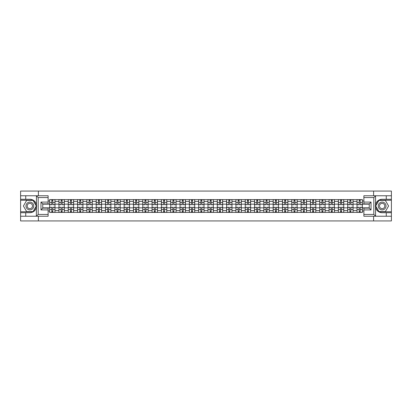 <?xml version="1.0" encoding="UTF-8"?>
<svg xmlns="http://www.w3.org/2000/svg" width="412" height="412" viewBox="0 0 412 412"><rect width="100%" height="100%" fill="white"/><g stroke="black" fill="none" stroke-linecap="round" stroke-linejoin="round"><path stroke-width="0.62" d="M48.127 197.549L38.182 197.549L36.338 195.762L48.127 195.762L48.127 203.878L42.75 203.878L42.75 208.122L48.127 208.122L48.127 216.238L36.338 216.238L36.447 204.702C35.52 201.35 33.321 199.542 29.855 199.284A6.716 6.716 0 0 1 36.447 207.298C35.52 210.65 33.321 212.458 29.855 212.716L20.6 212.716L20.6 220.93L391.4 220.93L391.4 200.237L378.819 200.237L375.492 206L378.819 211.763L391.4 211.763M382.145 199.284C378.679 199.542 376.48 201.35 375.553 204.702L375.553 207.298C376.48 210.65 378.679 212.458 382.145 212.716A6.716 6.716 0 0 1 375.43 206A6.716 6.716 0 0 1 382.145 199.284L391.4 199.284L391.4 191.07L20.6 191.07L20.6 211.763L33.181 211.763L36.508 206L33.181 200.237L20.6 200.237M58.931 212.417L58.931 201.401L54.992 201.401L54.992 212.417M54.992 201.401L54.992 199.583M58.931 201.401L58.931 199.583M64.308 199.583L64.308 212.417M68.248 212.417L68.248 199.583M73.624 199.583L73.624 212.417M77.564 212.417L77.564 199.583M82.936 199.583L82.936 212.417M86.88 212.417L86.88 199.583M92.252 199.583L92.252 212.417M96.192 212.417L96.192 199.583M101.568 199.583L101.568 212.417M105.508 212.417L105.508 199.583M110.88 199.583L110.88 212.417M114.824 212.417L114.824 199.583M120.196 199.583L120.196 212.417M124.136 212.417L124.136 199.583M129.512 199.583L129.512 212.417M133.452 212.417L133.452 199.583M138.829 199.583L138.829 212.417M142.768 212.417L142.768 199.583M148.14 199.583L148.14 212.417M152.079 212.417L152.079 199.583M157.456 199.583L157.456 212.417M161.396 212.417L161.396 199.583M166.772 199.583L166.772 212.417M170.712 212.417L170.712 199.583M176.084 199.583L176.084 212.417M180.029 212.417L180.029 199.583M185.4 199.583L185.4 212.417M189.34 212.417L189.34 199.583M194.716 199.583L194.716 212.417M198.656 212.417L198.656 199.583M204.028 199.583L204.028 212.417M207.972 212.417L207.972 199.583M213.344 199.583L213.344 212.417M217.284 212.417L217.284 199.583M222.66 199.583L222.66 212.417M226.6 212.417L226.6 199.583M231.971 199.583L231.971 212.417M235.916 212.417L235.916 199.583M241.288 199.583L241.288 212.417M245.228 212.417L245.228 199.583M250.604 199.583L250.604 212.417M254.544 212.417L254.544 199.583M259.921 199.583L259.921 212.417M263.86 212.417L263.86 199.583M269.232 199.583L269.232 212.417M273.171 212.417L273.171 199.583M278.548 199.583L278.548 212.417M282.488 212.417L282.488 199.583M287.864 199.583L287.864 212.417M291.804 212.417L291.804 199.583M297.176 199.583L297.176 212.417M301.121 212.417L301.121 199.583M306.492 199.583L306.492 212.417M310.432 212.417L310.432 199.583M315.808 199.583L315.808 212.417M319.748 212.417L319.748 199.583M325.119 199.583L325.119 212.417M329.064 212.417L329.064 199.583M334.436 199.583L334.436 212.417M338.376 212.417L338.376 199.583M343.752 199.583L343.752 212.417M347.692 212.417L347.692 199.583M353.069 199.583L353.069 212.417M357.008 212.417L357.008 199.583M357.008 207.849L353.069 207.849M347.692 207.849L343.752 207.849M338.376 207.849L334.436 207.849M329.064 207.849L325.119 207.849M319.748 207.849L315.808 207.849M310.432 207.849L306.492 207.849M301.121 207.849L297.176 207.849M291.804 207.849L287.864 207.849M282.488 207.849L278.548 207.849M273.171 207.849L269.232 207.849M263.86 207.849L259.921 207.849M254.544 207.849L250.604 207.849M245.228 207.849L241.288 207.849M235.916 207.849L231.971 207.849M226.6 207.849L222.66 207.849M217.284 207.849L213.344 207.849M207.972 207.849L204.028 207.849M198.656 207.849L194.716 207.849M189.34 207.849L185.4 207.849M180.029 207.849L176.084 207.849M170.712 207.849L166.772 207.849M161.396 207.849L157.456 207.849M152.079 207.849L148.14 207.849M142.768 207.849L138.829 207.849M133.452 207.849L129.512 207.849M124.136 207.849L120.196 207.849M114.824 207.849L110.88 207.849M105.508 207.849L101.568 207.849M96.192 207.849L92.252 207.849M86.88 207.849L82.936 207.849M77.564 207.849L73.624 207.849M68.248 207.849L64.308 207.849M58.931 207.849L54.992 207.849M357.008 204.151L353.069 204.151M347.692 204.151L343.752 204.151M338.376 204.151L334.436 204.151M329.064 204.151L325.119 204.151M319.748 204.151L315.808 204.151M310.432 204.151L306.492 204.151M301.121 204.151L297.176 204.151M291.804 204.151L287.864 204.151M282.488 204.151L278.548 204.151M273.171 204.151L269.232 204.151M263.86 204.151L259.921 204.151M254.544 204.151L250.604 204.151M245.228 204.151L241.288 204.151M235.916 204.151L231.971 204.151M226.6 204.151L222.66 204.151M217.284 204.151L213.344 204.151M207.972 204.151L204.028 204.151M198.656 204.151L194.716 204.151M189.34 204.151L185.4 204.151M180.029 204.151L176.084 204.151M170.712 204.151L166.772 204.151M161.396 204.151L157.456 204.151M152.079 204.151L148.14 204.151M142.768 204.151L138.829 204.151M133.452 204.151L129.512 204.151M124.136 204.151L120.196 204.151M114.824 204.151L110.88 204.151M105.508 204.151L101.568 204.151M96.192 204.151L92.252 204.151M86.88 204.151L82.936 204.151M77.564 204.151L73.624 204.151M68.248 204.151L64.308 204.151M58.931 204.151L54.992 204.151M42.75 207.849L49.62 207.849L49.62 204.151L42.75 204.151M48.127 200.984L49.62 200.984L49.62 204.151M362.38 204.151L362.38 207.849L369.25 207.849L369.25 204.151L362.38 204.151L362.38 199.583L49.62 199.583L49.62 200.984M362.38 200.984L363.873 200.984M363.873 211.016L362.38 211.016L362.38 207.849M49.62 207.849L49.62 212.417L362.38 212.417L362.38 211.016M49.62 211.016L48.127 211.016M373.607 220.93L373.607 216.238M373.607 195.762L373.607 191.07M38.393 220.93L38.393 216.238M38.393 195.762L38.393 191.07M52.813 211.521L51.799 211.521M51.799 200.479L52.813 200.479M62.13 211.521L61.115 211.521M61.115 200.479L62.13 200.479M71.441 211.521L70.426 211.521M70.426 200.479L71.441 200.479M80.757 211.521L79.743 211.521M79.743 200.479L80.757 200.479M90.074 211.521L89.059 211.521M89.059 200.479L90.074 200.479M99.39 211.521L98.37 211.521M98.37 200.479L99.39 200.479M108.701 211.521L107.686 211.521M107.686 200.479L108.701 200.479M118.017 211.521L117.003 211.521M117.003 200.479L118.017 200.479M127.334 211.521L126.319 211.521M126.319 200.479L127.334 200.479M136.645 211.521L135.63 211.521M135.63 200.479L136.645 200.479M145.961 211.521L144.947 211.521M144.947 200.479L145.961 200.479M155.278 211.521L154.263 211.521M154.263 200.479L155.278 200.479M164.589 211.521L163.574 211.521M163.574 200.479L164.589 200.479M173.905 211.521L172.891 211.521M172.891 200.479L173.905 200.479M183.222 211.521L182.207 211.521M182.207 200.479L183.222 200.479M192.538 211.521L191.518 211.521M191.518 200.479L192.538 200.479M201.849 211.521L200.835 211.521M200.835 200.479L201.849 200.479M211.165 211.521L210.151 211.521M210.151 200.479L211.165 200.479M220.482 211.521L219.462 211.521M219.462 200.479L220.482 200.479M229.793 211.521L228.778 211.521M228.778 200.479L229.793 200.479M239.109 211.521L238.095 211.521M238.095 200.479L239.109 200.479M248.426 211.521L247.411 211.521M247.411 200.479L248.426 200.479M257.737 211.521L256.722 211.521M256.722 200.479L257.737 200.479M267.053 211.521L266.039 211.521M266.039 200.479L267.053 200.479M276.37 211.521L275.355 211.521M275.355 200.479L276.37 200.479M285.681 211.521L284.666 211.521M284.666 200.479L285.681 200.479M294.997 211.521L293.983 211.521M293.983 200.479L294.997 200.479M304.313 211.521L303.299 211.521M303.299 200.479L304.313 200.479M313.63 211.521L312.61 211.521M312.61 200.479L313.63 200.479M322.941 211.521L321.927 211.521M321.927 200.479L322.941 200.479M332.257 211.521L331.243 211.521M331.243 200.479L332.257 200.479M341.574 211.521L340.559 211.521M340.559 200.479L341.574 200.479M350.885 211.521L349.87 211.521M349.87 200.479L350.885 200.479M360.201 211.521L359.187 211.521M359.187 200.479L360.201 200.479M52.813 204.718L52.813 199.64L54.961 199.64L54.961 204.718L52.813 204.718M51.799 200.417L52.813 200.417M50.903 199.64L49.651 199.64L49.651 204.718L51.799 204.718L51.799 199.64L52.813 199.64M51.799 207.282L51.799 212.36L49.651 212.36L49.651 207.282L51.799 207.282M52.813 211.583L51.799 211.583M53.709 212.36L54.961 212.36L54.961 207.282L52.813 207.282L52.813 212.36L51.799 212.36M62.13 204.718L62.13 199.64L64.277 199.64L64.277 204.718L62.13 204.718M61.115 200.417L62.13 200.417M60.219 199.64L58.962 199.64L58.962 204.718L61.115 204.718L61.115 199.64L62.13 199.64M71.441 204.718L71.441 199.64L73.594 199.64L73.594 204.718L71.441 204.718M70.426 200.417L71.441 200.417M69.53 199.64L68.279 199.64L68.279 204.718L70.426 204.718L70.426 199.64L71.441 199.64M25.735 212.716L25.735 216.238L20.6 216.238M36.338 216.238L25.735 216.238M20.6 212.716L20.6 211.763M36.338 195.762L25.735 195.762L25.735 199.284L20.6 199.284M25.735 195.762L20.6 195.762M29.855 199.284L25.735 199.284M42.75 203.878L40.963 202.091L48.127 202.091M48.127 209.909L40.963 209.909L42.75 208.122M36.447 216.187L38.182 214.451L48.127 214.451M375.662 195.762L373.818 197.549L363.873 197.549L363.873 195.762L391.4 195.762M386.265 199.284L386.265 195.762M363.873 214.451L373.818 214.451L375.662 216.238L363.873 216.238L363.873 208.122L369.25 208.122L369.25 203.878L363.873 203.878L363.873 197.549M391.4 199.284L391.4 200.237M375.662 216.238L386.265 216.238L386.265 212.716L391.4 212.716M386.265 216.238L391.4 216.238M382.145 212.716L386.265 212.716M369.25 208.122L371.037 209.909L363.873 209.909M363.873 202.091L371.037 202.091L369.25 203.878M25.971 206A3.883 3.883 0 0 0 29.855 209.883A3.883 3.883 0 0 0 33.738 206A3.883 3.883 0 0 0 29.855 202.117A3.883 3.883 0 0 0 25.971 206M27.197 206A2.657 2.657 0 0 0 29.855 208.657A2.657 2.657 0 0 0 32.512 206A2.657 2.657 0 0 0 29.855 203.343A2.657 2.657 0 0 0 27.197 206M33.078 200.417L36.302 206L33.078 211.583L26.631 211.583L23.407 206L26.631 200.417L33.078 200.417M378.262 206A3.883 3.883 0 0 0 382.145 209.883A3.883 3.883 0 0 0 386.029 206A3.883 3.883 0 0 0 382.145 202.117A3.883 3.883 0 0 0 378.262 206M379.488 206A2.657 2.657 0 0 0 382.145 208.657A2.657 2.657 0 0 0 384.803 206A2.657 2.657 0 0 0 382.145 203.343A2.657 2.657 0 0 0 379.488 206M385.369 200.417L388.593 206L385.369 211.583L378.922 211.583L375.698 206L378.922 200.417L385.369 200.417M61.115 207.282L61.115 212.36L58.962 212.36L58.962 207.282L61.115 207.282M62.13 211.583L61.115 211.583M63.026 212.36L64.277 212.36L64.277 207.282L62.13 207.282L62.13 212.36L61.115 212.36M70.426 207.282L70.426 212.36L68.279 212.36L68.279 207.282L70.426 207.282M71.441 211.583L70.426 211.583M72.337 212.36L73.594 212.36L73.594 207.282L71.441 207.282L71.441 212.36L70.426 212.36M80.757 204.718L80.757 199.64L82.91 199.64L82.91 204.718L80.757 204.718M79.743 200.417L80.757 200.417M78.847 199.64L77.595 199.64L77.595 204.718L79.743 204.718L79.743 199.64L80.757 199.64M90.074 204.718L90.074 199.64L92.221 199.64L92.221 204.718L90.074 204.718M89.059 200.417L90.074 200.417M88.163 199.64L86.906 199.64L86.906 204.718L89.059 204.718L89.059 199.64L90.074 199.64M99.39 204.718L99.39 199.64L101.537 199.64L101.537 204.718L99.39 204.718M98.37 200.417L99.39 200.417M97.479 199.64L96.223 199.64L96.223 204.718L98.37 204.718L98.37 199.64L99.39 199.64M79.743 207.282L79.743 212.36L77.595 212.36L77.595 207.282L79.743 207.282M80.757 211.583L79.743 211.583M81.653 212.36L82.91 212.36L82.91 207.282L80.757 207.282L80.757 212.36L79.743 212.36M89.059 207.282L89.059 212.36L86.906 212.36L86.906 207.282L89.059 207.282M90.074 211.583L89.059 211.583M90.97 212.36L92.221 212.36L92.221 207.282L90.074 207.282L90.074 212.36L89.059 212.36M98.37 207.282L98.37 212.36L96.223 212.36L96.223 207.282L98.37 207.282M99.39 211.583L98.37 211.583M100.281 212.36L101.537 212.36L101.537 207.282L99.39 207.282L99.39 212.36L98.37 212.36M107.686 207.282L107.686 212.36L105.539 212.36L105.539 207.282L107.686 207.282M108.701 211.583L107.686 211.583M109.597 212.36L110.854 212.36L110.854 207.282L108.701 207.282L108.701 212.36L107.686 212.36M117.003 207.282L117.003 212.36L114.85 212.36L114.85 207.282L117.003 207.282M118.017 211.583L117.003 211.583M118.913 212.36L120.165 212.36L120.165 207.282L118.017 207.282L118.017 212.36L117.003 212.36M126.319 207.282L126.319 212.36L124.166 212.36L124.166 207.282L126.319 207.282M127.334 211.583L126.319 211.583M128.23 212.36L129.481 212.36L129.481 207.282L127.334 207.282L127.334 212.36L126.319 212.36M135.63 207.282L135.63 212.36L133.483 212.36L133.483 207.282L135.63 207.282M136.645 211.583L135.63 211.583M137.541 212.36L138.798 212.36L138.798 207.282L136.645 207.282L136.645 212.36L135.63 212.36M144.947 207.282L144.947 212.36L142.799 212.36L142.799 207.282L144.947 207.282M145.961 211.583L144.947 211.583M146.857 212.36L148.109 212.36L148.109 207.282L145.961 207.282L145.961 212.36L144.947 212.36M154.263 207.282L154.263 212.36L152.11 212.36L152.11 207.282L154.263 207.282M155.278 211.583L154.263 211.583M156.174 212.36L157.425 212.36L157.425 207.282L155.278 207.282L155.278 212.36L154.263 212.36M163.574 207.282L163.574 212.36L161.427 212.36L161.427 207.282L163.574 207.282M164.589 211.583L163.574 211.583M165.485 212.36L166.742 212.36L166.742 207.282L164.589 207.282L164.589 212.36L163.574 212.36M172.891 207.282L172.891 212.36L170.743 212.36L170.743 207.282L172.891 207.282M173.905 211.583L172.891 211.583M174.801 212.36L176.058 212.36L176.058 207.282L173.905 207.282L173.905 212.36L172.891 212.36M182.207 207.282L182.207 212.36L180.054 212.36L180.054 207.282L182.207 207.282M183.222 211.583L182.207 211.583M184.118 212.36L185.369 212.36L185.369 207.282L183.222 207.282L183.222 212.36L182.207 212.36M191.518 207.282L191.518 212.36L189.371 212.36L189.371 207.282L191.518 207.282M192.538 211.583L191.518 211.583M193.429 212.36L194.685 212.36L194.685 207.282L192.538 207.282L192.538 212.36L191.518 212.36M200.835 207.282L200.835 212.36L198.687 212.36L198.687 207.282L200.835 207.282M201.849 211.583L200.835 211.583M202.745 212.36L204.002 212.36L204.002 207.282L201.849 207.282L201.849 212.36L200.835 212.36M210.151 207.282L210.151 212.36L207.998 212.36L207.998 207.282L210.151 207.282M211.165 211.583L210.151 211.583M212.062 212.36L213.313 212.36L213.313 207.282L211.165 207.282L211.165 212.36L210.151 212.36M219.462 207.282L219.462 212.36L217.315 212.36L217.315 207.282L219.462 207.282M220.482 211.583L219.462 211.583M221.378 212.36L222.629 212.36L222.629 207.282L220.482 207.282L220.482 212.36L219.462 212.36M228.778 207.282L228.778 212.36L226.631 212.36L226.631 207.282L228.778 207.282M229.793 211.583L228.778 211.583M230.689 212.36L231.946 212.36L231.946 207.282L229.793 207.282L229.793 212.36L228.778 212.36M238.095 207.282L238.095 212.36L235.942 212.36L235.942 207.282L238.095 207.282M239.109 211.583L238.095 211.583M240.005 212.36L241.257 212.36L241.257 207.282L239.109 207.282L239.109 212.36L238.095 212.36M247.411 207.282L247.411 212.36L245.258 212.36L245.258 207.282L247.411 207.282M248.426 211.583L247.411 211.583M249.322 212.36L250.573 212.36L250.573 207.282L248.426 207.282L248.426 212.36L247.411 212.36M108.701 204.718L108.701 199.64L110.854 199.64L110.854 204.718L108.701 204.718M107.686 200.417L108.701 200.417M106.79 199.64L105.539 199.64L105.539 204.718L107.686 204.718L107.686 199.64L108.701 199.64M118.017 204.718L118.017 199.64L120.165 199.64L120.165 204.718L118.017 204.718M117.003 200.417L118.017 200.417M116.107 199.64L114.85 199.64L114.85 204.718L117.003 204.718L117.003 199.64L118.017 199.64M127.334 204.718L127.334 199.64L129.481 199.64L129.481 204.718L127.334 204.718M126.319 200.417L127.334 200.417M125.423 199.64L124.166 199.64L124.166 204.718L126.319 204.718L126.319 199.64L127.334 199.64M136.645 204.718L136.645 199.64L138.798 199.64L138.798 204.718L136.645 204.718M135.63 200.417L136.645 200.417M134.734 199.64L133.483 199.64L133.483 204.718L135.63 204.718L135.63 199.64L136.645 199.64M145.961 204.718L145.961 199.64L148.109 199.64L148.109 204.718L145.961 204.718M144.947 200.417L145.961 200.417M144.051 199.64L142.799 199.64L142.799 204.718L144.947 204.718L144.947 199.64L145.961 199.64M155.278 204.718L155.278 199.64L157.425 199.64L157.425 204.718L155.278 204.718M154.263 200.417L155.278 200.417M153.367 199.64L152.11 199.64L152.11 204.718L154.263 204.718L154.263 199.64L155.278 199.64M164.589 204.718L164.589 199.64L166.742 199.64L166.742 204.718L164.589 204.718M163.574 200.417L164.589 200.417M162.678 199.64L161.427 199.64L161.427 204.718L163.574 204.718L163.574 199.64L164.589 199.64M173.905 204.718L173.905 199.64L176.058 199.64L176.058 204.718L173.905 204.718M172.891 200.417L173.905 200.417M171.995 199.64L170.743 199.64L170.743 204.718L172.891 204.718L172.891 199.64L173.905 199.64M183.222 204.718L183.222 199.64L185.369 199.64L185.369 204.718L183.222 204.718M182.207 200.417L183.222 200.417M181.311 199.64L180.054 199.64L180.054 204.718L182.207 204.718L182.207 199.64L183.222 199.64M192.538 204.718L192.538 199.64L194.685 199.64L194.685 204.718L192.538 204.718M191.518 200.417L192.538 200.417M190.622 199.64L189.371 199.64L189.371 204.718L191.518 204.718L191.518 199.64L192.538 199.64M201.849 204.718L201.849 199.64L204.002 199.64L204.002 204.718L201.849 204.718M200.835 200.417L201.849 200.417M199.938 199.64L198.687 199.64L198.687 204.718L200.835 204.718L200.835 199.64L201.849 199.64M211.165 204.718L211.165 199.64L213.313 199.64L213.313 204.718L211.165 204.718M210.151 200.417L211.165 200.417M209.255 199.64L207.998 199.64L207.998 204.718L210.151 204.718L210.151 199.64L211.165 199.64M220.482 204.718L220.482 199.64L222.629 199.64L222.629 204.718L220.482 204.718M219.462 200.417L220.482 200.417M218.571 199.64L217.315 199.64L217.315 204.718L219.462 204.718L219.462 199.64L220.482 199.64M229.793 204.718L229.793 199.64L231.946 199.64L231.946 204.718L229.793 204.718M228.778 200.417L229.793 200.417M227.882 199.64L226.631 199.64L226.631 204.718L228.778 204.718L228.778 199.64L229.793 199.64M239.109 204.718L239.109 199.64L241.257 199.64L241.257 204.718L239.109 204.718M238.095 200.417L239.109 200.417M237.199 199.64L235.942 199.64L235.942 204.718L238.095 204.718L238.095 199.64L239.109 199.64M248.426 204.718L248.426 199.64L250.573 199.64L250.573 204.718L248.426 204.718M247.411 200.417L248.426 200.417M246.515 199.64L245.258 199.64L245.258 204.718L247.411 204.718L247.411 199.64L248.426 199.64M257.737 204.718L257.737 199.64L259.89 199.64L259.89 204.718L257.737 204.718M256.722 200.417L257.737 200.417M255.826 199.64L254.575 199.64L254.575 204.718L256.722 204.718L256.722 199.64L257.737 199.64M267.053 204.718L267.053 199.64L269.201 199.64L269.201 204.718L267.053 204.718M266.039 200.417L267.053 200.417M265.143 199.64L263.891 199.64L263.891 204.718L266.039 204.718L266.039 199.64L267.053 199.64M276.37 204.718L276.37 199.64L278.517 199.64L278.517 204.718L276.37 204.718M275.355 200.417L276.37 200.417M274.459 199.64L273.202 199.64L273.202 204.718L275.355 204.718L275.355 199.64L276.37 199.64M285.681 204.718L285.681 199.64L287.834 199.64L287.834 204.718L285.681 204.718M284.666 200.417L285.681 200.417M283.77 199.64L282.519 199.64L282.519 204.718L284.666 204.718L284.666 199.64L285.681 199.64M256.722 207.282L256.722 212.36L254.575 212.36L254.575 207.282L256.722 207.282M257.737 211.583L256.722 211.583M258.633 212.36L259.89 212.36L259.89 207.282L257.737 207.282L257.737 212.36L256.722 212.36M266.039 207.282L266.039 212.36L263.891 212.36L263.891 207.282L266.039 207.282M267.053 211.583L266.039 211.583M267.949 212.36L269.201 212.36L269.201 207.282L267.053 207.282L267.053 212.36L266.039 212.36M275.355 207.282L275.355 212.36L273.202 212.36L273.202 207.282L275.355 207.282M276.37 211.583L275.355 211.583M277.266 212.36L278.517 212.36L278.517 207.282L276.37 207.282L276.37 212.36L275.355 212.36M284.666 207.282L284.666 212.36L282.519 212.36L282.519 207.282L284.666 207.282M285.681 211.583L284.666 211.583M286.577 212.36L287.834 212.36L287.834 207.282L285.681 207.282L285.681 212.36L284.666 212.36M294.997 204.718L294.997 199.64L297.15 199.64L297.15 204.718L294.997 204.718M293.983 200.417L294.997 200.417M293.087 199.64L291.835 199.64L291.835 204.718L293.983 204.718L293.983 199.64L294.997 199.64M293.983 207.282L293.983 212.36L291.835 212.36L291.835 207.282L293.983 207.282M294.997 211.583L293.983 211.583M295.893 212.36L297.15 212.36L297.15 207.282L294.997 207.282L294.997 212.36L293.983 212.36M304.313 204.718L304.313 199.64L306.461 199.64L306.461 204.718L304.313 204.718M303.299 200.417L304.313 200.417M302.403 199.64L301.146 199.64L301.146 204.718L303.299 204.718L303.299 199.64L304.313 199.64M303.299 207.282L303.299 212.36L301.146 212.36L301.146 207.282L303.299 207.282M304.313 211.583L303.299 211.583M305.21 212.36L306.461 212.36L306.461 207.282L304.313 207.282L304.313 212.36L303.299 212.36M313.63 204.718L313.63 199.64L315.777 199.64L315.777 204.718L313.63 204.718M312.61 200.417L313.63 200.417M311.719 199.64L310.463 199.64L310.463 204.718L312.61 204.718L312.61 199.64L313.63 199.64M312.61 207.282L312.61 212.36L310.463 212.36L310.463 207.282L312.61 207.282M313.63 211.583L312.61 211.583M314.521 212.36L315.777 212.36L315.777 207.282L313.63 207.282L313.63 212.36L312.61 212.36M322.941 204.718L322.941 199.64L325.094 199.64L325.094 204.718L322.941 204.718M321.927 200.417L322.941 200.417M321.03 199.64L319.779 199.64L319.779 204.718L321.927 204.718L321.927 199.64L322.941 199.64M321.927 207.282L321.927 212.36L319.779 212.36L319.779 207.282L321.927 207.282M322.941 211.583L321.927 211.583M323.837 212.36L325.094 212.36L325.094 207.282L322.941 207.282L322.941 212.36L321.927 212.36M332.257 204.718L332.257 199.64L334.405 199.64L334.405 204.718L332.257 204.718M331.243 200.417L332.257 200.417M330.347 199.64L329.09 199.64L329.09 204.718L331.243 204.718L331.243 199.64L332.257 199.64M331.243 207.282L331.243 212.36L329.09 212.36L329.09 207.282L331.243 207.282M332.257 211.583L331.243 211.583M333.154 212.36L334.405 212.36L334.405 207.282L332.257 207.282L332.257 212.36L331.243 212.36M341.574 204.718L341.574 199.64L343.721 199.64L343.721 204.718L341.574 204.718M340.559 200.417L341.574 200.417M339.663 199.64L338.406 199.64L338.406 204.718L340.559 204.718L340.559 199.64L341.574 199.64M340.559 207.282L340.559 212.36L338.406 212.36L338.406 207.282L340.559 207.282M341.574 211.583L340.559 211.583M342.47 212.36L343.721 212.36L343.721 207.282L341.574 207.282L341.574 212.36L340.559 212.36M350.885 204.718L350.885 199.64L353.038 199.64L353.038 204.718L350.885 204.718M349.87 200.417L350.885 200.417M348.974 199.64L347.723 199.64L347.723 204.718L349.87 204.718L349.87 199.64L350.885 199.64M349.87 207.282L349.87 212.36L347.723 212.36L347.723 207.282L349.87 207.282M350.885 211.583L349.87 211.583M351.781 212.36L353.038 212.36L353.038 207.282L350.885 207.282L350.885 212.36L349.87 212.36M360.201 204.718L360.201 199.64L362.349 199.64L362.349 204.718L360.201 204.718M359.187 200.417L360.201 200.417M358.291 199.64L357.039 199.64L357.039 204.718L359.187 204.718L359.187 199.64L360.201 199.64M359.187 207.282L359.187 212.36L357.039 212.36L357.039 207.282L359.187 207.282M360.201 211.583L359.187 211.583M361.097 212.36L362.349 212.36L362.349 207.282L360.201 207.282L360.201 212.36L359.187 212.36M347.692 201.401L343.752 201.401M338.376 201.401L334.436 201.401M329.064 201.401L325.119 201.401M319.748 201.401L315.808 201.401M310.432 201.401L306.492 201.401M301.121 201.401L297.176 201.401M291.804 201.401L287.864 201.401M282.488 201.401L278.548 201.401M273.171 201.401L269.232 201.401M263.86 201.401L259.921 201.401M254.544 201.401L250.604 201.401M245.228 201.401L241.288 201.401M235.916 201.401L231.971 201.401M226.6 201.401L222.66 201.401M217.284 201.401L213.344 201.401M207.972 201.401L204.028 201.401M198.656 201.401L194.716 201.401M189.34 201.401L185.4 201.401M180.029 201.401L176.084 201.401M170.712 201.401L166.772 201.401M161.396 201.401L157.456 201.401M152.079 201.401L148.14 201.401M142.768 201.401L138.829 201.401M133.452 201.401L129.512 201.401M124.136 201.401L120.196 201.401M114.824 201.401L110.88 201.401M105.508 201.401L101.568 201.401M96.192 201.401L92.252 201.401M86.88 201.401L82.936 201.401M77.564 201.401L73.624 201.401M68.248 201.401L64.308 201.401M357.008 201.401L353.069 201.401M347.692 210.599L343.752 210.599M338.376 210.599L334.436 210.599M329.064 210.599L325.119 210.599M319.748 210.599L315.808 210.599M310.432 210.599L306.492 210.599M301.121 210.599L297.176 210.599M291.804 210.599L287.864 210.599M282.488 210.599L278.548 210.599M273.171 210.599L269.232 210.599M263.86 210.599L259.921 210.599M254.544 210.599L250.604 210.599M245.228 210.599L241.288 210.599M235.916 210.599L231.971 210.599M226.6 210.599L222.66 210.599M217.284 210.599L213.344 210.599M207.972 210.599L204.028 210.599M198.656 210.599L194.716 210.599M189.34 210.599L185.4 210.599M180.029 210.599L176.084 210.599M170.712 210.599L166.772 210.599M161.396 210.599L157.456 210.599M152.079 210.599L148.14 210.599M142.768 210.599L138.829 210.599M133.452 210.599L129.512 210.599M124.136 210.599L120.196 210.599M114.824 210.599L110.88 210.599M105.508 210.599L101.568 210.599M96.192 210.599L92.252 210.599M86.88 210.599L82.936 210.599M77.564 210.599L73.624 210.599M68.248 210.599L64.308 210.599M58.931 210.599L54.992 210.599M357.008 210.599L353.069 210.599M52.813 204.589L54.961 204.589M52.813 202.575L54.961 202.575M49.651 204.589L51.799 204.589M49.651 202.575L51.799 202.575M51.799 207.411L49.651 207.411M51.799 209.425L49.651 209.425M54.961 207.411L52.813 207.411M54.961 209.425L52.813 209.425M62.13 204.589L64.277 204.589M62.13 202.575L64.277 202.575M58.962 204.589L61.115 204.589M58.962 202.575L61.115 202.575M71.441 204.589L73.594 204.589M71.441 202.575L73.594 202.575M68.279 204.589L70.426 204.589M68.279 202.575L70.426 202.575M36.447 204.702L36.447 195.813M38.182 197.549L38.182 214.451M40.963 209.909L40.963 202.091M375.553 195.813L375.553 204.702M375.553 207.298L375.553 216.187M373.818 214.451L373.818 197.549M371.037 202.091L371.037 209.909M61.115 207.411L58.962 207.411M61.115 209.425L58.962 209.425M64.277 207.411L62.13 207.411M64.277 209.425L62.13 209.425M70.426 207.411L68.279 207.411M70.426 209.425L68.279 209.425M73.594 207.411L71.441 207.411M73.594 209.425L71.441 209.425M80.757 204.589L82.91 204.589M80.757 202.575L82.91 202.575M77.595 204.589L79.743 204.589M77.595 202.575L79.743 202.575M90.074 204.589L92.221 204.589M90.074 202.575L92.221 202.575M86.906 204.589L89.059 204.589M86.906 202.575L89.059 202.575M99.39 204.589L101.537 204.589M99.39 202.575L101.537 202.575M96.223 204.589L98.37 204.589M96.223 202.575L98.37 202.575M79.743 207.411L77.595 207.411M79.743 209.425L77.595 209.425M82.91 207.411L80.757 207.411M82.91 209.425L80.757 209.425M89.059 207.411L86.906 207.411M89.059 209.425L86.906 209.425M92.221 207.411L90.074 207.411M92.221 209.425L90.074 209.425M98.37 207.411L96.223 207.411M98.37 209.425L96.223 209.425M101.537 207.411L99.39 207.411M101.537 209.425L99.39 209.425M107.686 207.411L105.539 207.411M107.686 209.425L105.539 209.425M110.854 207.411L108.701 207.411M110.854 209.425L108.701 209.425M117.003 207.411L114.85 207.411M117.003 209.425L114.85 209.425M120.165 207.411L118.017 207.411M120.165 209.425L118.017 209.425M126.319 207.411L124.166 207.411M126.319 209.425L124.166 209.425M129.481 207.411L127.334 207.411M129.481 209.425L127.334 209.425M135.63 207.411L133.483 207.411M135.63 209.425L133.483 209.425M138.798 207.411L136.645 207.411M138.798 209.425L136.645 209.425M144.947 207.411L142.799 207.411M144.947 209.425L142.799 209.425M148.109 207.411L145.961 207.411M148.109 209.425L145.961 209.425M154.263 207.411L152.11 207.411M154.263 209.425L152.11 209.425M157.425 207.411L155.278 207.411M157.425 209.425L155.278 209.425M163.574 207.411L161.427 207.411M163.574 209.425L161.427 209.425M166.742 207.411L164.589 207.411M166.742 209.425L164.589 209.425M172.891 207.411L170.743 207.411M172.891 209.425L170.743 209.425M176.058 207.411L173.905 207.411M176.058 209.425L173.905 209.425M182.207 207.411L180.054 207.411M182.207 209.425L180.054 209.425M185.369 207.411L183.222 207.411M185.369 209.425L183.222 209.425M191.518 207.411L189.371 207.411M191.518 209.425L189.371 209.425M194.685 207.411L192.538 207.411M194.685 209.425L192.538 209.425M200.835 207.411L198.687 207.411M200.835 209.425L198.687 209.425M204.002 207.411L201.849 207.411M204.002 209.425L201.849 209.425M210.151 207.411L207.998 207.411M210.151 209.425L207.998 209.425M213.313 207.411L211.165 207.411M213.313 209.425L211.165 209.425M219.462 207.411L217.315 207.411M219.462 209.425L217.315 209.425M222.629 207.411L220.482 207.411M222.629 209.425L220.482 209.425M228.778 207.411L226.631 207.411M228.778 209.425L226.631 209.425M231.946 207.411L229.793 207.411M231.946 209.425L229.793 209.425M238.095 207.411L235.942 207.411M238.095 209.425L235.942 209.425M241.257 207.411L239.109 207.411M241.257 209.425L239.109 209.425M247.411 207.411L245.258 207.411M247.411 209.425L245.258 209.425M250.573 207.411L248.426 207.411M250.573 209.425L248.426 209.425M108.701 204.589L110.854 204.589M108.701 202.575L110.854 202.575M105.539 204.589L107.686 204.589M105.539 202.575L107.686 202.575M118.017 204.589L120.165 204.589M118.017 202.575L120.165 202.575M114.85 204.589L117.003 204.589M114.85 202.575L117.003 202.575M127.334 204.589L129.481 204.589M127.334 202.575L129.481 202.575M124.166 204.589L126.319 204.589M124.166 202.575L126.319 202.575M136.645 204.589L138.798 204.589M136.645 202.575L138.798 202.575M133.483 204.589L135.63 204.589M133.483 202.575L135.63 202.575M145.961 204.589L148.109 204.589M145.961 202.575L148.109 202.575M142.799 204.589L144.947 204.589M142.799 202.575L144.947 202.575M155.278 204.589L157.425 204.589M155.278 202.575L157.425 202.575M152.11 204.589L154.263 204.589M152.11 202.575L154.263 202.575M164.589 204.589L166.742 204.589M164.589 202.575L166.742 202.575M161.427 204.589L163.574 204.589M161.427 202.575L163.574 202.575M173.905 204.589L176.058 204.589M173.905 202.575L176.058 202.575M170.743 204.589L172.891 204.589M170.743 202.575L172.891 202.575M183.222 204.589L185.369 204.589M183.222 202.575L185.369 202.575M180.054 204.589L182.207 204.589M180.054 202.575L182.207 202.575M192.538 204.589L194.685 204.589M192.538 202.575L194.685 202.575M189.371 204.589L191.518 204.589M189.371 202.575L191.518 202.575M201.849 204.589L204.002 204.589M201.849 202.575L204.002 202.575M198.687 204.589L200.835 204.589M198.687 202.575L200.835 202.575M211.165 204.589L213.313 204.589M211.165 202.575L213.313 202.575M207.998 204.589L210.151 204.589M207.998 202.575L210.151 202.575M220.482 204.589L222.629 204.589M220.482 202.575L222.629 202.575M217.315 204.589L219.462 204.589M217.315 202.575L219.462 202.575M229.793 204.589L231.946 204.589M229.793 202.575L231.946 202.575M226.631 204.589L228.778 204.589M226.631 202.575L228.778 202.575M239.109 204.589L241.257 204.589M239.109 202.575L241.257 202.575M235.942 204.589L238.095 204.589M235.942 202.575L238.095 202.575M248.426 204.589L250.573 204.589M248.426 202.575L250.573 202.575M245.258 204.589L247.411 204.589M245.258 202.575L247.411 202.575M257.737 204.589L259.89 204.589M257.737 202.575L259.89 202.575M254.575 204.589L256.722 204.589M254.575 202.575L256.722 202.575M267.053 204.589L269.201 204.589M267.053 202.575L269.201 202.575M263.891 204.589L266.039 204.589M263.891 202.575L266.039 202.575M276.37 204.589L278.517 204.589M276.37 202.575L278.517 202.575M273.202 204.589L275.355 204.589M273.202 202.575L275.355 202.575M285.681 204.589L287.834 204.589M285.681 202.575L287.834 202.575M282.519 204.589L284.666 204.589M282.519 202.575L284.666 202.575M256.722 207.411L254.575 207.411M256.722 209.425L254.575 209.425M259.89 207.411L257.737 207.411M259.89 209.425L257.737 209.425M266.039 207.411L263.891 207.411M266.039 209.425L263.891 209.425M269.201 207.411L267.053 207.411M269.201 209.425L267.053 209.425M275.355 207.411L273.202 207.411M275.355 209.425L273.202 209.425M278.517 207.411L276.37 207.411M278.517 209.425L276.37 209.425M284.666 207.411L282.519 207.411M284.666 209.425L282.519 209.425M287.834 207.411L285.681 207.411M287.834 209.425L285.681 209.425M294.997 204.589L297.15 204.589M294.997 202.575L297.15 202.575M291.835 204.589L293.983 204.589M291.835 202.575L293.983 202.575M293.983 207.411L291.835 207.411M293.983 209.425L291.835 209.425M297.15 207.411L294.997 207.411M297.15 209.425L294.997 209.425M304.313 204.589L306.461 204.589M304.313 202.575L306.461 202.575M301.146 204.589L303.299 204.589M301.146 202.575L303.299 202.575M303.299 207.411L301.146 207.411M303.299 209.425L301.146 209.425M306.461 207.411L304.313 207.411M306.461 209.425L304.313 209.425M313.63 204.589L315.777 204.589M313.63 202.575L315.777 202.575M310.463 204.589L312.61 204.589M310.463 202.575L312.61 202.575M312.61 207.411L310.463 207.411M312.61 209.425L310.463 209.425M315.777 207.411L313.63 207.411M315.777 209.425L313.63 209.425M322.941 204.589L325.094 204.589M322.941 202.575L325.094 202.575M319.779 204.589L321.927 204.589M319.779 202.575L321.927 202.575M321.927 207.411L319.779 207.411M321.927 209.425L319.779 209.425M325.094 207.411L322.941 207.411M325.094 209.425L322.941 209.425M332.257 204.589L334.405 204.589M332.257 202.575L334.405 202.575M329.09 204.589L331.243 204.589M329.09 202.575L331.243 202.575M331.243 207.411L329.09 207.411M331.243 209.425L329.09 209.425M334.405 207.411L332.257 207.411M334.405 209.425L332.257 209.425M341.574 204.589L343.721 204.589M341.574 202.575L343.721 202.575M338.406 204.589L340.559 204.589M338.406 202.575L340.559 202.575M340.559 207.411L338.406 207.411M340.559 209.425L338.406 209.425M343.721 207.411L341.574 207.411M343.721 209.425L341.574 209.425M350.885 204.589L353.038 204.589M350.885 202.575L353.038 202.575M347.723 204.589L349.87 204.589M347.723 202.575L349.87 202.575M349.87 207.411L347.723 207.411M349.87 209.425L347.723 209.425M353.038 207.411L350.885 207.411M353.038 209.425L350.885 209.425M360.201 204.589L362.349 204.589M360.201 202.575L362.349 202.575M357.039 204.589L359.187 204.589M357.039 202.575L359.187 202.575M359.187 207.411L357.039 207.411M359.187 209.425L357.039 209.425M362.349 207.411L360.201 207.411M362.349 209.425L360.201 209.425"/></g></svg>
